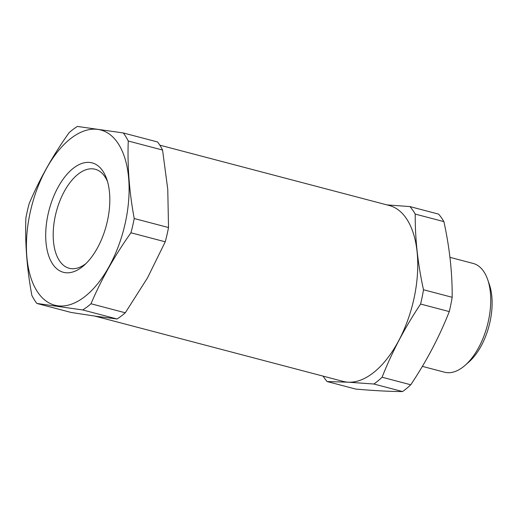<?xml version="1.0" encoding="UTF-8"?>
<svg xmlns="http://www.w3.org/2000/svg" width="518" height="518" viewBox="0 0 518 518"><rect width="100%" height="100%" fill="white"/><g stroke="black" fill="none" stroke-linecap="round" stroke-linejoin="round"><path stroke-width="0.78" d="M94.859 316.097L343.091 381.384A90.915 47.637 -75.3 0 0 345.946 381.96A90.915 47.637 -75.3 0 0 412.975 302.888A90.915 47.637 -75.3 0 0 389.342 205.529L159.797 145.157M97.947 129.416A90.579 47.462 104.7 0 1 124.98 224.294A90.579 47.462 104.7 0 1 57.563 305.762A90.579 47.462 104.7 0 1 30.53 210.891A90.579 47.462 104.7 0 1 97.947 129.416M82.744 309.958L36.836 303.438L71.134 312.458L96.316 316.304L117.042 318.978L82.744 309.958A101.016 52.933 104.7 0 0 90.993 303.762L125.291 312.788A101.016 52.933 104.7 0 1 117.042 318.978M36.836 303.438A101.016 52.933 -75.3 0 1 31.851 295.37C26.923 268.764 24.942 242.929 25.9 217.871A101.016 52.933 -75.3 0 1 29.163 203.613C39.543 179.176 52.862 155.517 69.127 132.627A101.016 52.933 -75.3 0 1 77.37 126.437L123.284 132.951A101.016 52.933 104.7 0 1 128.263 141.019C127.305 166.077 129.286 191.913 134.22 218.518A101.016 52.933 104.7 0 1 130.95 232.783C114.685 255.665 101.366 279.331 90.993 303.762M90.365 162.522A56.572 29.643 -75.3 0 0 48.265 213.403A56.572 29.643 -75.3 0 0 65.145 272.656A56.572 29.643 -75.3 0 0 84.046 265.358A56.572 29.643 -75.3 0 0 106.734 179.099A56.572 29.643 -75.3 0 0 90.365 162.522M107.537 181.65A51.185 26.819 -75.3 0 0 95.215 169.256A51.185 26.819 -75.3 0 0 93.603 168.933A51.185 26.819 -75.3 0 0 55.873 213.448A51.185 26.819 -75.3 0 0 69.172 268.259A51.185 26.819 -75.3 0 0 70.785 268.583A51.185 26.819 -75.3 0 0 86.001 263.532M123.284 132.951L157.582 141.971A101.016 52.933 104.7 0 1 162.561 150.039L128.263 141.019M162.561 150.039L167.767 189.374L168.518 227.538A101.016 52.933 104.7 0 1 165.248 241.802L147.5 277.881L125.291 312.788M165.248 241.802L130.95 232.783M168.518 227.538L134.22 218.518M465.112 365.307L468.952 361.927A50.848 26.645 -75.3 0 0 490.306 320.422A50.848 26.645 -75.3 0 0 489.342 284.395L487.665 279.558A56.235 29.468 104.7 0 1 488.733 319.405A56.235 29.468 104.7 0 1 465.112 365.307A56.235 29.468 104.7 0 1 447.714 372.701A56.235 29.468 104.7 0 1 444.554 372.209L422.358 366.368M449.954 257.336L473.161 263.442A56.235 29.468 104.7 0 1 487.665 279.558M386.952 204.901L409.932 206.578L438.61 214.122A101.016 52.933 104.7 0 1 443.894 221.626C449.598 247.623 452.356 272.844 452.175 297.293A101.016 52.933 104.7 0 1 450.867 304.448A101.016 52.933 104.7 0 1 449.274 311.583C439.381 336.758 426.547 361.15 410.768 384.77A101.016 52.933 104.7 0 1 402.577 391.563C389.925 391.511 374.326 390.689 355.788 389.089L327.111 381.546A101.016 52.933 104.7 0 1 323.083 376.12M409.932 206.578A101.016 52.933 104.7 0 1 415.222 214.083C415.035 238.533 417.793 263.753 423.497 289.75A101.016 52.933 104.7 0 1 420.597 304.047C404.817 327.667 391.977 352.059 382.09 377.233A101.016 52.933 104.7 0 1 373.899 384.019L348.277 382.2L327.111 381.546M402.577 391.563L373.899 384.019M410.768 384.77L382.09 377.233M449.274 311.583L420.597 304.047M452.175 297.293L423.497 289.75M443.894 221.626L415.222 214.083"/></g></svg>
